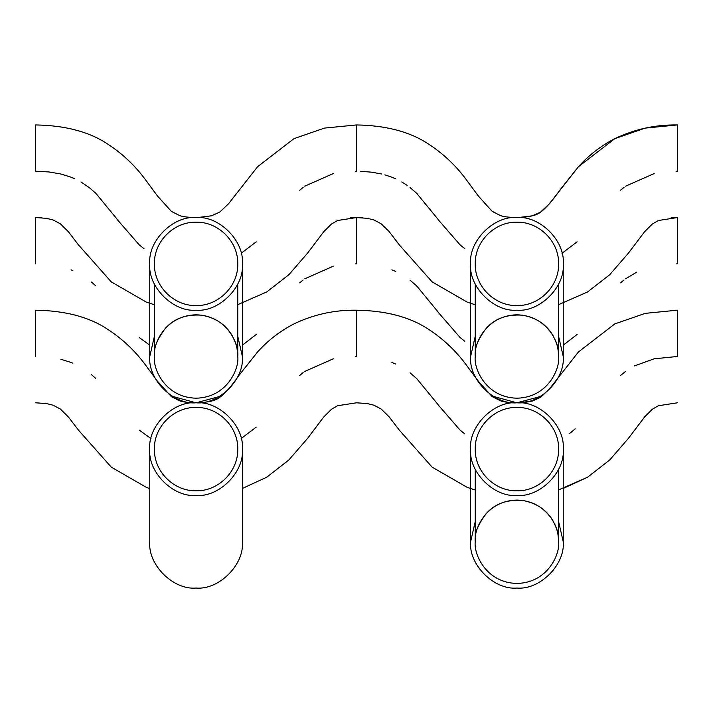 <?xml version="1.0" encoding="UTF-8"?>
<svg xmlns="http://www.w3.org/2000/svg" width="713" height="713" viewBox="0 0 713 713"><rect width="100%" height="100%" fill="white"/><g stroke="black" fill="none" stroke-linecap="round" stroke-linejoin="round"><path stroke-width="1.07" d="M563.234 303.203L563.234 356.5L558.6 336.313L558.6 356.5C560.275 368.63 547.771 397.658 516.925 398.184C486.079 397.604 473.566 368.701 475.241 356.5L475.241 284.068M558.6 263.881C559.179 286.118 539.215 306.127 516.961 305.556C494.679 306.118 474.706 286.261 475.241 263.881C474.662 241.6 494.662 221.627 516.907 222.198C539.197 221.627 559.17 241.582 558.6 263.881M470.616 303.319L470.616 356.5L475.241 336.313L475.241 356.5C473.566 344.299 486.079 315.396 516.925 314.816C547.771 315.378 560.275 344.326 558.6 356.5L558.6 284.068M558.6 336.313L563.234 356.5L563.234 263.881C565.302 286.786 539.839 312.258 516.925 310.191C494.011 312.258 468.539 286.786 470.616 263.881C468.539 240.967 494.011 215.495 516.925 217.563C539.839 215.495 565.302 240.967 563.234 263.881M563.234 356.5C565.302 379.414 539.839 404.886 516.925 402.809C494.011 404.886 468.539 379.414 470.616 356.5L470.616 263.881M540.24 396.517L516.925 402.809L493.378 396.383M558.6 489.893L587.548 477.229L609.722 459.965L628.438 438.361L644.588 416.98L652.333 409.262L658.42 405.742L677.35 402.809L658.42 405.742L652.333 409.262L644.588 416.98L628.438 438.361L609.722 459.965L587.548 477.229L563.234 488.45L563.234 541.746L558.6 521.56L558.6 541.746C560.275 553.876 547.771 582.904 516.925 583.43C486.079 582.851 473.566 553.948 475.241 541.746L475.241 469.306M558.6 449.119C559.179 471.364 539.215 491.373 516.961 490.802C494.679 491.364 474.706 471.507 475.241 449.119C474.662 426.846 494.662 406.873 516.907 407.444C539.197 406.873 559.17 426.829 558.6 449.119M558.6 521.56L563.234 541.746C565.302 564.66 539.839 590.123 516.925 588.056C494.011 590.123 468.539 564.66 470.616 541.746L470.616 488.565L470.616 541.746L475.241 521.56L475.241 541.746C473.566 529.545 486.079 500.642 516.925 500.063C547.771 500.624 560.275 529.563 558.6 541.746L558.6 469.306M470.616 449.119L470.616 541.746C468.539 564.66 494.011 590.123 516.925 588.056C539.839 590.123 565.302 564.66 563.234 541.746L563.234 449.119C565.302 472.033 539.839 497.505 516.925 495.437C494.011 497.505 468.539 472.033 470.616 449.119C468.539 426.214 494.011 400.742 516.925 402.809C539.839 400.742 565.302 426.214 563.234 449.119M356.491 356.5L356.491 310.191L356.509 356.5M677.35 356.5L677.35 310.191L677.35 356.5M356.491 171.254L356.491 124.944L356.509 171.254M677.35 171.254L677.35 124.944L677.35 171.254M356.491 263.881L356.491 217.563L356.509 263.881M677.35 263.881L677.35 217.563L677.35 263.881M35.65 171.254L35.65 124.944L35.65 171.254M35.65 356.5L35.65 310.191L35.65 356.5M35.65 263.881L35.65 217.563L35.65 263.881M242.384 303.203L242.384 356.5L237.759 336.313L237.759 356.5C239.434 368.63 226.93 397.658 196.075 398.184C165.229 397.604 152.725 368.701 154.4 356.5L154.4 284.068M237.759 263.881C238.338 286.118 218.365 306.127 196.111 305.556C173.838 306.118 153.856 286.261 154.4 263.881C153.812 241.6 173.812 221.627 196.066 222.198C218.356 221.627 238.32 241.582 237.759 263.881M149.766 303.319L149.766 356.5L154.4 336.313L154.4 356.5C152.725 344.299 165.229 315.396 196.075 314.816C226.93 315.378 239.425 344.326 237.759 356.5L237.759 284.068M237.759 336.313L242.384 356.5L242.384 263.881C244.461 286.786 218.989 312.258 196.075 310.191C173.161 312.258 147.698 286.786 149.766 263.881C147.698 240.967 173.161 215.495 196.075 217.563C218.989 215.495 244.461 240.967 242.384 263.881M242.384 356.5C244.461 379.414 218.989 404.886 196.075 402.809C173.161 404.886 147.698 379.414 149.766 356.5L149.766 263.881M219.39 396.517L196.075 402.809L172.537 396.383M237.759 449.119C238.338 471.364 218.365 491.373 196.111 490.802C173.838 491.364 153.856 471.507 154.4 449.119C153.812 426.846 173.812 406.873 196.066 407.444C218.356 406.873 238.32 426.829 237.759 449.119M149.766 449.119L149.766 541.746C147.698 564.66 173.161 590.123 196.075 588.056C218.989 590.123 244.461 564.66 242.384 541.746L242.384 449.119C244.461 472.033 218.989 497.505 196.075 495.437C173.161 497.505 147.698 472.033 149.766 449.119C147.698 426.214 173.161 400.742 196.075 402.809C218.989 400.742 244.461 426.214 242.384 449.119M464.849 433.959L460.108 430.153L438.647 405.447M438.37 405.082L437.702 404.164M437.425 403.799L416.677 378.541M416.508 378.38L410.055 372.801M395.706 364.067L391.892 362.454M677.181 356.5L654.213 358.791M654.178 358.791L634.401 365.912M625.684 371.366L620.702 375.323M575.177 428.878L568.992 433.959M464.849 248.712L460.108 244.907L438.647 220.21M438.37 219.836L437.702 218.918M437.425 218.552L416.677 193.294M416.508 193.134L410.055 187.555M407.123 185.38L401.767 181.958M395.706 178.82L391.892 177.207M391.776 177.163L384.904 174.863M381.571 173.981L371.526 172.163L360.582 171.316M677.181 171.254L676.102 171.263M654.178 173.553L625.613 186.173M624 187.385L620.533 190.219M577.102 241.841L562.004 253.284M464.849 341.34L460.108 337.534L438.647 312.829M438.37 312.463L437.702 311.545M437.425 311.171L416.677 285.913M416.508 285.761L410.055 280.173M395.706 271.448L391.892 269.835M677.181 263.881L676.102 263.881M636.798 272.072L625.613 278.801M624 280.004L620.533 282.847M577.102 334.459L563.234 345.19M144.008 248.712L139.258 244.907L117.797 220.21M117.529 219.836L116.852 218.918M116.584 218.552L95.827 193.294M95.667 193.134L89.214 187.555M89.125 187.483L80.925 181.958M74.856 178.82L71.05 177.207M70.935 177.163L61.273 174.115M60.641 173.963L49.054 171.967L36.22 171.254M356.34 171.254L355.252 171.263M333.336 173.553L304.772 186.173M303.159 187.385L299.692 190.219M256.252 241.841L241.163 253.284M150.996 438.531L139.258 430.153M95.667 378.38L91.522 374.664M72.869 363.193L71.05 362.454M70.935 362.409L60.837 359.254M356.34 356.5L355.252 356.509M333.336 358.791L304.772 371.42M303.159 372.632L299.692 375.466M256.252 427.087L241.163 438.531M149.766 345.19L139.258 337.534M95.667 285.761L91.522 282.045M72.869 270.575L71.05 269.835M356.34 263.881L355.252 263.881M333.336 266.172L304.772 278.801M303.159 280.004L299.692 282.847M256.252 334.459L242.384 345.19M470.616 356.5L475.241 336.313M475.419 352.614C475.018 346.723 478.566 338.684 486.07 328.479C494.831 318.568 506.916 314.139 522.335 315.191C536.506 317.686 546.809 324.647 553.261 336.081C558.368 346.518 557.655 348.211 558.422 352.614M470.616 541.746L475.241 521.56M475.419 537.86C475.018 531.969 478.566 523.921 486.07 513.725C494.831 503.815 506.916 499.385 522.335 500.437C536.506 502.932 546.809 509.893 553.261 521.328C558.368 531.764 557.655 533.458 558.422 537.86M41.719 310.333L35.65 310.191C64.598 310.681 88.145 316.75 106.282 328.399C122.137 338.479 135.568 351.17 146.557 366.464L157.537 381.295L171.289 396.571L178.571 400.305C181.173 401.793 187.011 402.622 196.075 402.809C207.839 402.524 215.718 400.706 219.711 397.355C225.451 393.068 231.859 385.769 238.917 375.457L257.598 351.955C268.008 340.386 280.12 331.037 293.943 323.916C313.684 314.451 334.531 309.87 356.509 310.191C385.448 310.681 408.986 316.75 427.123 328.399C442.987 338.479 456.409 351.17 467.407 366.464L478.387 381.295L492.139 396.571L499.421 400.305C502.023 401.793 507.852 402.622 516.925 402.809L509.456 402.595M518.128 402.827L532.335 401.062L540.561 397.355L549.313 389.084L578.448 351.955L614.793 323.916L645.238 313.355L677.35 310.191L671.174 310.351M356.491 402.809L337.579 405.742L331.483 409.262L323.738 416.98L307.588 438.361L288.872 459.965L266.707 477.229L242.384 488.45L266.707 477.229L288.872 459.965L307.588 438.361L323.738 416.98L331.483 409.262L337.579 405.742L356.491 402.809L367.257 403.558L373.915 405.198L381.214 409.048L389.262 416.98L399.333 430.171L432.114 467.131L467.229 487.38L475.241 489.991M356.491 124.944L324.388 128.108L293.943 138.67L257.598 166.708L228.472 203.838L219.711 212.109L211.494 215.816L197.278 217.581L211.494 215.816L219.711 212.109L228.472 203.838L257.598 166.708L293.943 138.67L324.388 128.108L356.491 124.944C385.448 125.435 408.986 131.504 427.123 143.153C442.987 153.233 456.409 165.924 467.407 181.218L478.387 196.048L492.139 211.324L499.421 215.059C502.023 216.547 507.852 217.376 516.925 217.563C528.681 217.278 536.559 215.46 540.561 212.109C546.301 207.831 552.7 200.522 559.767 190.211L578.448 166.708C588.849 155.14 600.97 145.791 614.793 138.67C634.525 129.205 655.381 124.623 677.35 124.944L645.238 128.108L614.793 138.67L578.448 166.708L549.313 203.838L540.561 212.109L532.335 215.816L518.128 217.581M558.6 304.647L587.548 291.982L609.722 274.719L628.438 253.115L644.588 231.734L652.333 224.016L658.42 220.495L677.35 217.563L671.174 217.723M237.759 304.647L266.707 291.982L288.872 274.719L307.588 253.115L323.738 231.734L331.483 224.016L337.579 220.495L356.491 217.563L367.257 218.312L373.915 219.952L381.214 223.811L389.262 231.734L399.333 244.924L432.114 281.885L467.229 302.134L475.241 304.745M350.333 217.723L362.56 217.706M350.333 310.351L362.56 310.333M35.65 124.944C64.598 125.435 88.145 131.504 106.282 143.153C122.137 153.233 135.568 165.924 146.557 181.218L157.537 196.048L171.289 211.324L178.571 215.059C181.173 216.547 187.011 217.376 196.075 217.563M41.719 217.706L35.65 217.563L46.407 218.312L53.074 219.952L60.373 223.811L68.412 231.734L78.492 244.924L111.273 281.885L146.379 302.134L154.4 304.745M35.65 402.809L46.407 403.558L53.074 405.198L60.373 409.048L68.412 416.98L78.492 430.171L111.273 467.131L146.379 487.38L149.766 488.565M197.287 402.792L196.075 402.809M188.606 402.595L195.888 402.809M149.766 356.5L154.4 336.313M154.578 352.614C154.177 346.723 157.725 338.684 165.229 328.479C173.981 318.568 186.075 314.139 201.494 315.191C215.656 317.686 225.968 324.647 232.411 336.081C237.527 346.518 236.814 348.211 237.581 352.614"/></g></svg>
